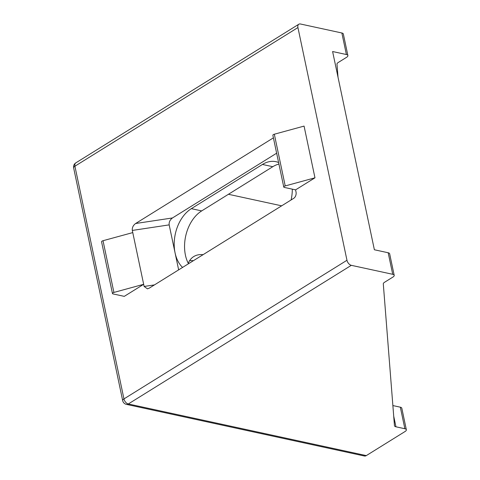 <?xml version="1.0" encoding="UTF-8"?>
<svg xmlns="http://www.w3.org/2000/svg" width="480" height="480" viewBox="0 0 480 480"><rect width="100%" height="100%" fill="white"/><g stroke="black" fill="none" stroke-linecap="round" stroke-linejoin="round"><path stroke-width="0.72" d="M392.712 274.302L388.176 252.756L374.376 249.762L332.604 51.534L346.398 54.528L341.862 32.982L300.468 24A4.812 2.946 58.1 0 0 298.836 24.222A4.812 2.946 58.1 0 0 297.93 27.564L346.968 260.268A4.812 2.946 58.1 0 0 351.324 265.326L128.31 403.968L366.3 455.604L405.09 431.49A4.812 1.944 168.1 0 0 406.35 429.75A4.812 1.944 168.1 0 0 404.868 428.736L395.952 426.798A4.812 1.944 -11.9 0 1 394.476 425.784A4.812 1.944 -11.9 0 1 394.458 425.682L383.298 283.896A4.812 1.944 -11.9 0 1 384.576 282.258L392.934 277.062A4.812 1.944 168.1 0 0 394.194 275.322A4.812 1.944 168.1 0 0 392.712 274.302L351.324 265.326M283.764 187.02L272.868 135.312A1.926 0.774 -11.9 0 1 274.32 134.22L304.068 126.096L314.97 177.81L285.216 185.928A1.926 0.774 168.1 0 0 283.764 187.02A1.926 0.774 168.1 0 0 284.358 187.428L295.578 189.864L296.028 192.018A4.812 3.27 102.2 0 1 293.706 198.336L149.238 288.15L147.444 288.846L144.12 286.458L132.312 230.436C132.036 227.67 133.134 225.366 135.612 223.512L273.402 137.85M295.578 189.864L314.97 177.81M124.272 296.358L143.664 284.304L113.916 292.428A1.926 0.774 168.1 0 0 112.464 293.52A1.926 0.774 168.1 0 0 113.052 293.928L124.272 296.358M182.574 267.426A33.696 22.908 102.2 0 1 175.074 252.894A33.696 22.908 102.2 0 1 191.34 208.662L262.446 164.454A33.696 22.908 102.2 0 1 275.946 161.694A33.696 22.908 102.2 0 1 278.604 162.522M188.484 263.754A33.696 22.908 102.2 0 1 201.69 210.906L272.796 166.698A33.696 22.908 102.2 0 1 278.928 164.07M292.308 189.156A33.696 22.908 102.2 0 1 291.084 199.968M392.874 405.57L400.332 407.19A4.812 1.944 -11.9 0 1 401.808 408.204L406.35 429.75M338.016 77.214L336.984 64.122A4.812 1.944 -11.9 0 1 338.262 62.478L346.62 57.282A4.812 1.944 168.1 0 0 347.88 55.542A4.812 1.944 168.1 0 0 346.398 54.528M366.3 455.604A4.812 3.27 102.2 0 1 364.374 456L126.378 404.364A4.812 3.27 -77.8 0 0 128.31 403.968A4.812 2.946 -121.9 0 1 123.954 398.916L346.968 260.268M341.862 32.982A4.812 1.944 -11.9 0 1 343.338 33.996L347.88 55.542M203.07 254.688A33.696 20.628 58.1 0 0 193.728 256.578A33.696 20.628 58.1 0 0 188.232 263.268M228.432 194.28L281.658 205.83M388.176 252.756A4.812 1.944 -11.9 0 1 389.652 253.776L394.194 275.322M189.576 260.712A33.696 20.628 -121.9 0 1 193.374 260.712M178.65 269.868L169.17 224.88L132.312 230.436M135.612 223.512L172.47 217.956L276.636 153.198M172.47 217.956C169.992 219.804 168.888 222.114 169.17 224.88M132.768 232.59L103.02 240.714L113.916 292.428M112.464 293.52L101.568 241.806A1.926 0.774 -11.9 0 1 103.02 240.714M297.93 27.564L74.91 166.206L123.954 398.916A4.812 1.944 -11.9 0 0 122.688 400.656A4.812 4.812 0 0 0 126.378 404.364M191.34 208.662L201.69 210.906M262.446 164.454L272.796 166.698M393.708 416.166L395.952 426.798M404.868 428.736L400.332 407.19M144.12 286.458L154.47 284.898M274.32 134.22L285.216 185.928M73.65 167.946A4.812 1.944 -11.9 0 1 74.91 166.206A4.812 2.946 58.1 0 1 75.822 162.87A4.812 4.812 0 0 0 73.65 167.946L122.688 400.656M298.836 24.222L75.822 162.87"/></g></svg>
